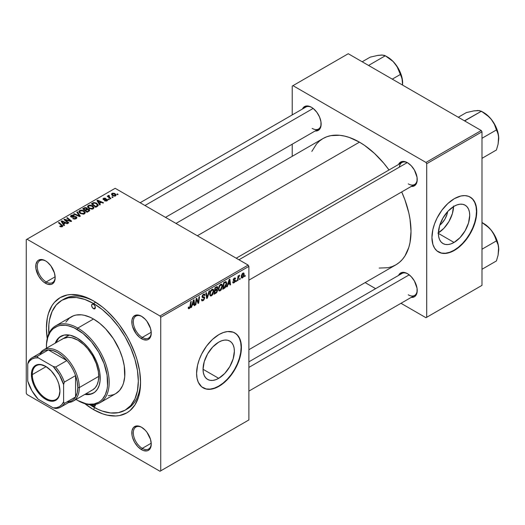 <?xml version="1.0" encoding="UTF-8"?>
<svg xmlns="http://www.w3.org/2000/svg" width="525" height="525" viewBox="0 0 525 525"><rect width="100%" height="100%" fill="white"/><g stroke="black" fill="none" stroke-linecap="round" stroke-linejoin="round"><path stroke-width="0.79" d="M218.708 378.328L203.05 369.285L204.238 361.679L207.637 353.85L212.717 346.999L218.708 342.162A22.148 12.784 -60 0 1 229.779 341.066A22.148 12.784 -60 0 1 233.179 358.811A22.148 12.784 -60 0 1 218.708 378.328L215.657 379.739L212.717 380.408L210.007 380.303L207.637 379.424L205.688 377.81L204.238 375.513L203.352 372.638L203.05 369.285L218.708 378.328A22.148 12.784 -60 0 1 207.637 379.424A22.148 12.784 -60 0 1 204.238 361.679A22.148 12.784 -60 0 1 218.708 342.162L221.767 340.745L224.7 340.075L227.41 340.187L229.779 341.066L231.728 342.681L233.179 344.971L234.065 347.845L234.367 351.205L233.179 358.811L229.779 366.634L224.7 373.492L218.708 378.328M203.011 387.778A31.697 18.303 120 0 0 218.708 386.124L219.01 386.295A31.697 18.303 -60 0 1 203.162 387.87A31.697 18.303 -60 0 1 198.299 362.467A31.697 18.303 -60 0 1 219.01 334.537L223.381 332.509L227.588 331.551L233.225 332.2L236.335 333.992L238.777 336.801L240.988 342.674L241.316 350.077L240.457 355.543L238.777 361.207L234.859 369.567L231.459 374.745L227.588 379.378L223.381 383.276L216.812 387.443L210.433 389.281L206.555 389.123L201.679 386.84L198.299 382.279L197.026 378.158L196.593 373.354L197.558 365.288L199.238 359.625L201.679 354.001L206.555 346.087L212.5 339.406L219.01 334.537A31.697 18.303 -60 0 1 234.859 332.962A31.697 18.303 -60 0 1 239.715 358.365A31.697 18.303 -60 0 1 219.01 386.295L218.708 386.124A31.697 18.303 120 0 0 239.374 358.326A31.697 18.303 120 0 0 234.708 332.883M141.914 427.462A12.679 7.317 -120 0 0 133.317 433.053A12.679 7.317 -120 0 0 142.275 448.37L141.533 449.663A13.735 7.928 60 0 1 131.821 432.843A13.735 7.928 60 0 1 141.533 427.232L139.637 426.352L136.132 426.005L133.455 427.553L132.005 430.762L132.005 435.133L132.556 437.561L134.662 442.411L137.812 446.663L141.533 449.663L143.423 450.542L146.928 450.89L148.398 450.345L150.504 447.917L151.246 444.052L150.504 439.333L146.928 432.239L145.248 430.231L141.533 427.232A13.735 7.928 60 0 1 151.246 444.052A13.735 7.928 60 0 1 141.533 449.663L142.275 448.37A12.679 7.317 60 0 1 133.993 437.194A12.679 7.317 60 0 1 135.936 427.035A12.679 7.317 60 0 1 141.914 427.462M45.833 261.043A12.679 7.317 -120 0 0 37.236 266.634A12.679 7.317 -120 0 0 46.2 281.951L45.452 283.244A13.735 7.928 60 0 1 35.739 266.424A13.735 7.928 60 0 1 45.452 260.82L41.731 259.527L38.581 260.137L37.373 261.142L35.923 264.344L35.923 268.721L38.581 275.999L41.731 280.245L43.555 281.938L47.348 284.123L50.846 284.471L52.316 283.927L54.423 281.505L55.164 277.64L54.423 272.921L50.846 265.821L47.348 262.126L45.452 260.82A13.735 7.928 60 0 1 55.164 277.64A13.735 7.928 60 0 1 45.452 283.244L46.2 281.951A12.679 7.317 60 0 1 37.918 270.782A12.679 7.317 60 0 1 39.861 260.623A12.679 7.317 60 0 1 45.833 261.043M141.914 316.516A12.679 7.317 -120 0 0 133.317 322.107A12.679 7.317 -120 0 0 142.275 337.424L141.533 338.717A13.735 7.928 60 0 1 131.821 321.897A13.735 7.928 60 0 1 141.533 316.286L137.812 314.993L136.132 315.066L133.455 316.608L132.005 319.817L132.005 324.194L132.556 326.616L136.132 333.71L139.637 337.411L143.423 339.596L146.928 339.944L148.398 339.399L150.504 336.978L151.246 333.113L150.504 328.394L146.928 321.293L145.248 319.285L141.533 316.286A13.735 7.928 60 0 1 151.246 333.113A13.735 7.928 60 0 1 141.533 338.717L142.275 337.424A12.679 7.317 60 0 1 133.993 326.248A12.679 7.317 60 0 1 135.936 316.089A12.679 7.317 60 0 1 141.914 316.516M55.138 276.793L46.2 281.951L55.138 276.793M151.22 443.205L142.275 448.37L151.22 443.205M151.22 332.266L142.275 337.424L151.22 332.266M236.211 258.195L401.914 162.533A12.679 7.317 60 0 1 407.886 162.96A12.679 7.317 -120 0 0 399.348 167.153M398.527 164.489A13.735 7.928 60 0 1 407.505 162.73L405.615 161.851L402.111 161.503L399.433 163.052L398.527 164.489M302.446 109.016A13.735 7.928 60 0 1 311.423 107.257L309.533 106.378L306.029 106.03L303.352 107.579L302.446 109.016M398.527 275.435A13.735 7.928 60 0 1 407.505 273.669L403.791 272.383L402.111 272.449L399.433 273.998L398.527 275.435M61.792 300.339A63.394 36.599 60 0 1 93.489 303.476L95.681 302.21L93.489 303.476L84.748 299.421L76.335 297.511L68.585 297.819L61.792 300.339L56.221 304.966L52.073 311.522L49.527 319.758L48.878 324.411L48.812 333.683A63.394 36.599 60 0 1 61.792 300.339L64.037 299.047A63.394 36.599 60 0 1 94.625 301.56A63.394 36.599 -120 0 0 62.934 299.723M93.489 409.592A66.563 38.43 60 0 1 84.847 403.673L93.489 409.592L102.677 413.844L107.153 415.137L115.677 415.984L119.641 415.531L126.774 412.886L129.878 410.727L135.004 404.827L138.534 397.025L139.657 392.497L140.562 382.417L139.657 371.287L136.979 359.546L135.004 353.587L129.878 341.768L126.774 336.026L119.641 325.146L115.677 320.119L107.153 311.115L102.677 307.237L93.489 300.891L84.308 296.632L79.826 295.339L71.302 294.499L67.338 294.952L60.211 297.59L54.357 302.446L51.982 305.655L48.451 313.458L47.329 317.986L46.423 328.066L47.224 338.507A66.563 38.43 60 0 1 93.489 300.891L93.489 300.891A66.563 38.43 60 0 1 140.562 382.417A66.563 38.43 60 0 1 93.489 409.592L94.618 407.636L93.489 409.592M175.987 223.427L323.013 138.541A72.903 42.092 -120 0 1 359.467 142.15L364.521 145.359L374.43 153.359L383.768 163.209L389.025 169.975A72.903 42.092 -120 0 0 359.467 142.15L197.341 235.758L359.467 142.15L349.407 137.491L344.505 136.08L339.741 135.292L330.829 135.647L326.76 136.782L323.013 138.541L319.62 140.91L316.601 143.863L311.837 151.403M379.194 268.065L388.106 267.711L392.168 266.575L395.922 264.817A72.903 42.092 -120 0 0 401.704 191.933L404.933 199.868L408.798 212.881L410.025 219.26L411.016 231.446L410.025 242.484L408.798 247.439L404.933 255.99L402.327 259.501L399.315 262.447L395.922 264.817L248.889 349.702M248.889 361.823L401.914 273.479A12.679 7.317 60 0 1 407.886 273.899M140.136 202.729L305.832 107.061A12.679 7.317 60 0 1 311.811 107.487M447.661 211.549A14.031 8.098 -60 0 1 439.753 225.245L441.709 223.447L444.931 219.102L447.083 214.141L447.661 211.549M438.401 232.844A22.148 12.784 120 0 0 453.567 206.574M454.053 242.452L438.395 233.408L439.583 225.802L442.982 217.973L448.061 211.122L454.053 206.286A22.148 12.784 -60 0 1 465.124 205.19A22.148 12.784 -60 0 1 468.523 222.935A22.148 12.784 -60 0 1 454.053 242.452L450.995 243.869L448.061 244.532L445.351 244.427L442.982 243.548L441.033 241.933L439.583 239.643L438.697 236.762L438.395 233.408L454.053 242.452A22.148 12.784 -60 0 1 442.982 243.548A22.148 12.784 -60 0 1 439.583 225.802A22.148 12.784 -60 0 1 454.053 206.286L457.104 204.868L460.044 204.205L462.755 204.31L465.124 205.19L467.073 206.804L468.523 209.094L469.409 211.975L469.711 215.329L468.523 222.935L465.124 230.764L460.044 237.615L454.053 242.452M438.355 251.908A31.697 18.303 120 0 0 454.053 250.248L454.348 250.425A31.697 18.303 -60 0 1 438.5 251.993A31.697 18.303 -60 0 1 433.643 226.59A31.697 18.303 -60 0 1 454.348 198.66L460.858 196.015L464.914 195.615L468.569 196.324L471.68 198.122L474.121 200.931L476.333 206.798L476.766 211.601L475.801 219.673L474.121 225.33L470.203 233.691L466.804 238.868L462.925 243.502L458.725 247.4L452.156 251.567L445.771 253.404L441.899 253.253L437.023 250.963L434.582 248.154L432.902 244.44L431.937 237.484L432.902 229.412L434.582 223.755L437.023 218.124L441.899 210.21L447.845 203.529L454.348 198.66A31.697 18.303 -60 0 1 470.203 197.092A31.697 18.303 -60 0 1 475.059 222.488A31.697 18.303 -60 0 1 454.348 250.425L454.053 250.248A31.697 18.303 120 0 0 474.718 222.456A31.697 18.303 120 0 0 470.052 197.006M26.25 239.636L26.25 393.199L26.25 239.636L26.998 239.203L115.159 188.304L248.148 265.086L159.987 315.984L26.998 239.203L159.987 315.984L160.735 317.277L160.735 470.84L248.889 419.941L248.889 266.378L160.735 317.277L160.735 470.84L159.987 471.273L26.998 394.492L26.25 393.199L26.998 394.492L159.987 471.273L248.148 420.374L159.987 471.273L248.889 419.941L248.889 266.378L248.148 265.086L248.889 266.378L160.735 317.277L159.987 315.984L248.148 265.086L115.159 188.304L26.25 239.636M222.469 285.967L221.183 289.879L219.988 290.896L218.951 290.85L218.433 288.488L219.424 285.58L221.458 284.097L222.259 284.694L222.469 285.967L221.832 284.209L220.664 284.327L219.115 286.132L218.393 289.216L219.069 290.922L220.192 290.791L218.433 289.78L220.192 290.791L222.469 285.967L221.872 285.626L222.469 285.967M227.981 284.576L227.338 286.591L226.748 286.932L229.176 279.49L229.838 279.103L230.56 284.734L230.009 285.049L229.838 283.5L227.981 284.576L229.838 283.5L230.009 285.049L230.56 284.734L229.838 279.103L229.176 279.49L226.748 286.932L227.338 286.591L226.931 286.361L227.338 286.591L227.981 284.576L227.588 284.347L227.981 284.576M189.308 308.621L188.377 308.588L188.285 307.328L188.836 306.941L189.112 307.985L189.794 307.414L190.687 301.711L191.238 301.396L190.234 307.558L189.308 308.621L190.588 306.193L191.238 301.396L190.687 301.711L190.057 306.351L189.341 307.899L188.836 306.941L188.285 307.328L188.527 308.746L189.308 308.621L188.239 308.004L189.308 308.621M204.743 297.938L203.726 300.195L201.856 300.832L201.482 299.552L202.027 299.165L202.243 300.064L202.86 300.07L204.179 298.541L204.022 297.832L202.112 297.209L202.125 295.988L202.932 294.656L204.087 294.007L204.907 294.492L205.019 295.24L204.474 295.621L204.31 294.938L203.667 294.86L202.571 296.238L202.775 296.756L204.409 296.973L204.743 297.938L204.382 296.96L202.775 296.756L202.571 296.336L203.47 294.958L204.212 294.853L204.474 295.621L205.019 295.24L204.573 294.079L203.49 294.243L202.027 296.691L202.643 297.655L204.061 297.865L204.199 298.312L203.142 299.933L202.164 299.972L202.027 299.165L201.482 299.552L201.915 300.871L203.103 300.661L201.488 299.729L203.103 300.661L204.743 297.938L202.046 296.382L204.743 297.938M209.632 290.771L207.349 298.134L206.653 298.535L205.852 292.957L206.404 292.635L207.086 297.419L209.048 291.113L209.632 290.771L209.048 291.113L207.086 297.419L206.404 292.635L205.852 292.957L206.653 298.535L207.349 298.134L206.528 297.655L207.349 298.134L209.632 290.771M213.78 290.988L212.704 294.597L211.398 295.87L210.328 295.916L209.738 293.508L210.728 290.594L212.763 289.118L213.563 289.715L213.78 290.988L213.143 289.229L211.969 289.347L210.42 291.152L209.705 294.236L210.374 295.942L211.496 295.811L209.744 294.801L211.496 295.811L213.78 290.988L213.183 290.647L213.78 290.988M245.214 275.408L245.09 276.34L244.545 276.655L244.657 275.73L245.214 275.408L244.657 275.73L244.545 276.655L245.09 276.34L244.617 276.071L245.09 276.34L245.214 275.408M217.652 290.305L216.74 292.563L214.049 294.262L214.935 287.713L216.818 286.67L217.553 286.84L217.678 288.041L216.996 289.465L217.652 290.305L216.996 289.465L217.718 287.575L216.996 286.624L214.935 287.713L214.049 294.262L216.143 293.055L215.532 292.701L216.143 293.055L217.652 290.305L216.274 289.511L217.652 290.305M192.183 305.242L191.54 307.256L190.956 307.598L193.384 300.156L194.047 299.768L194.762 305.399L194.217 305.714L194.04 304.165L192.183 305.242L194.04 304.165L194.217 305.714L194.762 305.399L194.047 299.768L193.384 300.156L190.956 307.598L191.54 307.256L191.139 307.027L191.54 307.256L192.183 305.242L191.796 305.012L192.183 305.242M196.416 300.759L195.851 304.769L195.307 305.084L196.199 298.528L196.77 298.2L198.266 302.459L198.995 296.914L199.546 296.599L198.66 303.148L198.089 303.476L196.58 299.23L196.416 300.759L196.58 299.23L198.089 303.476L198.66 303.148L199.546 296.599L198.995 296.914L198.266 302.459L196.77 298.2L196.199 298.528L195.307 305.084L195.851 304.769L195.385 304.493L195.851 304.769L196.416 300.759L195.93 300.484L196.416 300.759M234.052 282.247L233.271 281.597L232.726 282.069L234.025 282.804L233.172 283.008L232.765 282.489L233.271 281.597L233.842 282.338L234.754 281.315L234.596 280.803L233.376 280.553L233.244 279.582L234.012 278.309L235.226 277.902L235.581 278.696L235.036 279.083L234.393 278.598L233.743 279.576L235.239 280.402L234.911 281.978L234.025 282.804L235.312 280.796L235.036 280.153L233.743 279.576L234.314 278.637L235.036 279.083L235.581 278.696L235.272 277.928L234.34 278.073L233.205 279.983L233.474 280.626L234.767 281.157L234.052 282.247L232.818 281.925M225.133 287.72L222.744 289.242L223.63 282.693L225.894 281.603L226.741 283.001L226.144 286.164L225.133 287.72L226.748 283.362L225.599 281.636L223.63 282.693L222.744 289.242L224.293 288.35L223.683 287.995L224.293 288.35L225.133 287.72L224.608 287.418L225.133 287.72M244.204 274.214L243.41 277.003L242.373 277.981L241.533 277.935L241.303 275.907L242.156 273.827L243.488 272.941L244.204 274.214L243.784 273.02L242.937 273.112L241.218 276.905L241.638 278.007L242.511 277.909L241.231 277.167L242.511 277.909L244.204 274.214L243.548 273.84L244.204 274.214M240.188 278.309L240.063 279.241L239.518 279.556L239.636 278.631L240.188 278.309L239.636 278.631L239.518 279.556L240.063 279.241L239.59 278.972L240.063 279.241L240.188 278.309M238.245 278.539L237.969 280.455L237.418 280.77L238.061 276.006L238.613 275.691L238.475 276.675L239.722 275.126L238.245 278.539L239.722 275.126L238.475 276.675L238.613 275.691L238.061 276.006L237.418 280.77L237.969 280.455L237.497 280.179L237.969 280.455L238.245 278.539L237.759 278.257L238.245 278.539M236.519 280.422L236.394 281.361L235.85 281.676L235.968 280.744L236.519 280.422L235.968 280.744L235.85 281.676L236.394 281.361L235.922 281.092L236.394 281.361L236.519 280.422M109.384 199.402L108.76 198.903L108.209 199.224L108.839 199.717L109.384 199.402L108.76 198.903L108.209 199.224L108.839 199.717L109.384 199.402M113.052 197.288L112.429 196.783L111.877 197.105L112.507 197.603L113.052 197.288L112.429 196.783L111.877 197.105L112.507 197.603L113.052 197.288M93.247 208.799L93.995 207.414L92.282 205.61L89.631 205.052L87.695 206.049L87.662 207.027L88.613 208.156L92.006 209.173L93.247 208.799L94.021 207.664L92.492 205.728L88.357 205.426L87.596 206.778L89.191 208.53L93.247 208.799M100.328 204.632L99.54 203.438L101.397 202.368L102.998 203.09L103.543 202.775L97.597 200.169L96.935 200.55L99.737 204.973L100.328 204.632L99.54 203.438L101.397 202.368L102.998 203.09L103.543 202.775L97.597 200.169L96.935 200.55L99.737 204.973L100.328 204.632M87.301 209.055L86.75 207.9L86.75 209.731L86.75 207.9L84.84 207.637L84.84 208.241L84.84 207.637L84.033 208.005L84.033 208.707L84.033 208.005L82.694 208.773L87.038 212.303L89.604 210.676L89.289 209.482L87.301 209.055L87.097 208.149L85.87 207.585L82.694 208.773L87.038 212.303L89.729 210.282L89.014 209.291L87.301 209.055L87.406 208.72M80.338 216.175L77.392 211.838L76.808 212.172L79.328 215.893L74.163 213.701L73.612 214.016L79.642 216.576L80.338 216.175L77.392 211.838L76.808 212.172L79.328 215.893L74.163 213.701L73.612 214.016L79.642 216.576L80.338 216.175M60.145 226.577L61.858 226.839L62.829 225.829L58.997 222.456L58.446 222.777L62.042 225.881L61.51 226.367L60.191 225.921L59.712 226.275L62.363 226.629L62.849 225.98L58.997 222.456L58.446 222.777L61.523 225.277L61.792 226.255L60.191 225.921L59.712 226.275L60.145 226.577M68.841 222.81L65.139 219.831L71.078 221.524L71.649 221.189L67.305 217.658L66.754 217.98L70.462 220.959L64.529 219.26L63.958 219.594L68.289 223.132L68.841 222.81L65.139 219.831L71.078 221.524L71.649 221.189L67.305 217.658L66.754 217.98L70.462 220.959L64.529 219.26L63.958 219.594L68.289 223.132L68.841 222.81M64.529 225.297L63.748 224.103L65.605 223.033L67.207 223.755L67.751 223.44L61.806 220.835L61.143 221.215L63.945 225.638L64.529 225.297L63.748 224.103L65.605 223.033L67.207 223.755L67.751 223.44L61.806 220.835L61.143 221.215L63.945 225.638L64.529 225.297M71.617 216.654L71.774 215.709L73.848 215.749L74.228 215.335L71.183 215.342L71.183 217.028L71.183 215.342L70.494 216.188L71.105 216.989L75.771 217.173L75.587 218.932L75.587 218.288L74.163 218.59L74.163 219.082L74.163 218.59L73.415 218.328L73.415 218.886L73.251 218.229L73.251 218.82L73.251 218.229L72.772 218.577L76.158 218.662L76.775 218.131L76.762 217.252L75.731 216.589L71.472 216.556L71.984 215.604L74.34 215.401L73.119 214.981L71.046 215.427L70.645 216.615L71.918 217.271L75.639 217.107L76.099 217.75L75.442 218.367L72.772 218.577L74.438 219.109L76.158 218.662L76.913 217.698L76.263 216.832L72.286 216.805L71.315 216.254L71.315 217.094M84.558 213.819L85.299 212.435L83.587 210.63L80.942 210.066L79.006 211.07L78.967 212.048L79.918 213.17L83.311 214.193L84.558 213.819L85.326 212.677L83.797 210.748L79.662 210.446L78.901 211.798L80.496 213.55L84.558 213.819M104.495 200.819L106.496 201.062L107.691 199.946L106.568 199.211L103.943 199.316L103.911 198.64L105.853 198.306L103.996 198.122L102.985 198.811L103.405 199.638L106.956 199.953L106.411 200.629L104.902 200.425L104.495 200.819L107.08 200.812L107.704 200.051L106.299 199.192L103.865 199.277L103.911 198.64L105.853 198.306L103.458 198.352L102.939 199.021L103.405 199.638L106.765 199.776L106.634 200.524L104.902 200.425L104.495 200.819M97.282 206.391L98.221 204.947L96.318 203.011L93.844 202.558L91.389 203.759L95.734 207.29L97.998 205.833L98.247 205.196L96.653 203.188L93.424 202.657L91.389 203.759L95.734 207.29L97.282 206.391M115.566 195.91L116.058 194.69L114.614 193.423L112.737 193.148L111.497 193.974L112.56 195.661L114.909 196.16L116.143 195.07L114.916 193.581L112.055 193.39L111.451 194.217L112.757 195.786L115.566 195.91M110.959 198.496L108.957 196.711L108.793 196.074L109.357 195.799L108.977 195.326L108.268 195.694L108.445 196.462L107.796 195.93L107.244 196.245L110.407 198.817L110.959 198.496L109.712 197.459L108.977 195.326L108.472 195.464L108.445 196.462L107.796 195.93L107.244 196.245L110.407 198.817L110.959 198.496M118.079 194.388L117.456 193.882L116.904 194.204L117.534 194.696L118.079 194.388L117.456 193.882L116.904 194.204L117.534 194.696L118.079 194.388M292.228 86.08L292.228 114.916L292.228 86.08L348.259 53.727L481.248 130.508L425.959 162.428L292.97 85.647L425.959 162.428L426.707 163.721L426.707 317.284L481.996 285.364L481.996 131.801L426.707 163.721L426.707 317.284L425.959 317.71L400.982 303.293L425.959 317.71L481.996 285.364L425.959 317.71L481.996 285.364L481.996 131.801L481.248 130.508L481.996 131.801L426.707 163.721L425.959 162.428L481.248 130.508L348.259 53.727L292.228 86.08M292.228 144.198L292.228 156.319L292.228 144.198M375.624 288.652L365.131 282.594L375.624 288.652M411.206 297.393L414.376 296.783L416.483 294.361L417.034 292.576L417.034 288.199L414.376 280.921L411.226 276.675L407.505 273.669A13.735 7.928 60 0 1 417.217 290.496A13.735 7.928 60 0 1 411.206 297.393M315.125 130.981L316.824 130.915L319.502 129.367L320.952 126.157L320.952 121.787L319.502 116.904L316.824 112.265L313.32 108.563L311.423 107.257A13.735 7.928 60 0 1 311.43 107.257A13.735 7.928 60 0 1 321.142 124.077A13.735 7.928 60 0 1 315.125 130.981M411.206 186.447L412.899 186.382L415.583 184.839L417.034 181.63L417.034 177.253L414.376 169.975L411.226 165.729L407.505 162.73A13.735 7.928 60 0 1 417.217 179.55A13.735 7.928 60 0 1 411.206 186.447M438.204 251.823L441.597 253.076L445.476 253.234L449.682 252.276L454.053 250.248L458.423 247.229L462.63 243.331L466.502 238.698L469.901 233.52L472.69 227.988L474.758 222.318L476.037 216.727L476.464 211.431L476.037 206.627L474.758 202.512L472.69 199.231L469.901 196.921M437.916 233.133L443.907 228.296L448.987 221.445L452.379 213.616L453.574 206.01M417.211 179.104A12.679 7.317 60 0 1 414.592 184.492A12.679 7.317 60 0 1 408.253 183.862A12.679 7.317 -120 0 0 417.211 179.104M312.172 128.395A12.679 7.317 -120 0 0 321.129 123.638A12.679 7.317 60 0 1 318.511 129.019L165.493 217.37M417.211 290.049A12.679 7.317 60 0 1 414.592 295.437A12.679 7.317 60 0 1 408.253 294.807A12.679 7.317 -120 0 0 417.211 290.049M140.549 381.098A63.394 36.599 60 0 1 127.431 408.85A63.394 36.599 60 0 1 126.289 409.461A63.394 36.599 -120 0 0 140.549 381.098M151.239 332.666A12.679 7.317 60 0 1 148.614 338.054A12.679 7.317 60 0 1 142.275 337.424A12.679 7.317 -120 0 0 151.239 332.666M151.239 443.612A12.679 7.317 60 0 1 148.614 449A12.679 7.317 60 0 1 142.275 448.37A12.679 7.317 -120 0 0 151.239 443.612M55.158 277.193A12.679 7.317 60 0 1 52.539 282.581A12.679 7.317 60 0 1 46.2 281.951A12.679 7.317 -120 0 0 55.158 277.193M202.86 387.693L206.259 388.953L210.131 389.104L214.338 388.152L218.708 386.124L223.079 383.106L227.286 379.201L231.164 374.574L234.557 369.397L237.346 363.864L239.413 358.194L240.693 352.603L241.119 347.301L240.693 342.503L239.413 338.382L237.346 335.108L234.859 332.962M64.529 220.06L64.529 219.26L64.529 220.06M67.213 220.474L67.213 219.988L67.213 220.474M69.162 221.005L69.162 220.533L69.162 221.005M70.462 221.353L70.462 220.959L70.462 221.353M67.305 218.433L67.305 217.658L67.305 218.433M65.139 220.559L65.139 219.831L65.139 220.559M66.209 221.432L66.209 220.644L66.209 221.432M61.806 222.265L61.806 220.835L61.806 222.265M63.748 225.33L63.748 224.103L63.748 225.33M63.433 223.578L62.606 222.265L62.606 223.532L62.606 222.265L61.97 221.399L61.97 222.528L61.97 221.399L64.916 222.725L64.916 223.433L64.916 222.725L63.433 223.578L63.433 224.838L63.433 223.578L61.97 221.399L64.916 222.725L63.433 223.578M60.191 226.61L60.191 225.921L60.191 226.61M60.598 226.793L60.598 226.216L60.598 226.793M61.792 226.859L61.792 226.255L61.792 226.859M62.042 226.78L62.042 225.907L61.792 226.255M58.997 223.223L58.997 222.456L58.997 223.223M62.18 226.721L62.18 225.041L62.18 226.721M75.771 217.173L76.112 218.689M72.286 217.311L72.286 216.805L72.286 217.311M73.769 217.16L73.769 216.582L73.769 217.16M76.263 218.603L76.263 216.832L76.263 218.603M74.163 214.252L74.163 213.701L74.163 214.252M77.779 215.788L77.779 215.211L77.779 215.788M79.328 216.444L79.328 215.893L79.328 216.444M77.392 213.052L77.392 211.838L77.392 213.052M79.662 212.966L79.662 210.446L79.662 212.966M83.797 211.444L83.797 210.748L83.797 211.444M81.067 213.248L79.728 211.785L79.728 213.025L79.728 211.523L80.259 210.807L83.199 211.03L84.512 212.638L83.98 214.062L83.98 213.445L81.067 213.248L81.067 213.826L79.728 211.785L80.962 210.571L83.048 210.945L84.499 212.507L83.449 213.649L81.067 213.248M89.014 211.168L89.014 209.291L89.014 211.168M85.109 209.974L83.751 208.871L83.751 209.632L83.751 208.871L84.682 208.333L86.225 208.228L86.658 209.783L86.658 208.825L85.988 210.164L85.988 209.462L85.109 209.974L85.109 210.735L85.109 209.974L83.751 208.871L85.306 208.058L86.415 208.353L86.572 209.009L85.109 209.974M86.658 209.783L86.658 208.825M87.078 211.575L85.614 210.381L85.614 211.148L85.614 210.381L86.763 209.718L88.456 209.593L88.607 211.398L88.607 210.663L88.102 211.693L88.102 210.984L87.078 211.575L87.078 212.284L87.078 211.575L85.614 210.381L87.458 209.423L88.64 209.724L88.607 210.663L87.078 211.575M104.902 201.009L104.902 200.425L104.902 201.009M106.634 201.023L106.634 200.524L106.634 201.023M106.765 199.776L106.634 200.524M103.458 199.671L103.458 198.352L103.458 199.671M103.865 199.277L103.911 198.64M104.226 199.874L104.226 199.421L104.226 199.874M105.013 199.815L105.013 199.356L105.013 199.815M106.299 199.644L106.299 199.192L106.299 199.644M107.264 200.694L107.264 199.434L107.264 200.694M97.597 201.6L97.597 200.169L97.597 201.6M99.54 204.665L99.54 203.438L99.54 204.665M99.225 202.912L98.398 201.6L98.398 202.867L98.398 201.6L97.762 200.734L97.762 201.863L97.762 200.734L100.708 202.059L100.708 202.768L100.708 202.059L99.225 202.912L99.225 204.173L99.225 202.912L97.762 200.734L100.708 202.059L99.225 202.912M92.689 203.713L92.689 203.004L92.689 203.713M93.424 203.287L93.424 202.657L93.424 203.287M96.653 203.871L96.653 203.188L96.653 203.871M95.773 206.555L92.446 203.851L92.446 204.619L92.446 203.851L94.008 203.05L96.075 203.483L97.427 205.085L96.475 206.154L96.475 206.857L96.475 206.154L95.773 206.555L95.773 207.263L95.773 206.555L92.446 203.851L94.408 202.998L96.574 203.812L97.381 205.334L95.773 206.555M88.357 207.946L88.357 205.426L88.357 207.946M92.492 206.43L92.492 205.728L92.492 206.43M88.423 206.765L89.106 205.715L90.877 205.603L93.082 207.158L92.676 209.042L92.676 208.425L90.772 208.622L89.06 207.743L88.423 206.765L88.948 205.793L91.888 206.01L93.201 207.618L92.676 208.425L89.762 208.228L89.762 208.812L88.423 206.765L88.423 208.005L88.41 206.607L88.41 207.998M112.055 195.287L112.055 193.39L112.055 195.287M114.916 194.289L114.916 193.581L115.395 195.005L115.1 196.114L115.1 195.635L113.243 195.438L112.507 193.679L114.371 193.889L115.1 195.635L113.243 195.438L113.243 196.015L112.245 194.493L112.37 193.777L113.492 193.554L114.896 194.27M112.166 195.385L112.507 193.679M115.408 195.996L115.408 195.149L115.1 195.635M112.429 197.538L112.429 196.783L112.429 197.538M107.796 196.698L107.796 195.93L107.796 196.698M108.445 197.223L108.445 196.462L108.445 197.223M108.472 195.464L108.445 196.462M109.357 195.799L108.977 195.326L108.977 195.877L109.357 195.799M108.767 197.485L108.964 195.884M109.712 198.253L109.712 197.459L109.712 198.253M108.76 199.657L108.76 198.903L108.76 199.657M117.456 194.637L117.456 193.882L117.456 194.637M79.728 211.785L79.721 213.019M88.896 211.234L88.896 210.184L88.607 210.663M217.383 286.683L216.996 286.624M216.451 286.84L217.718 287.575L216.451 286.84M216.615 289.242L216.996 289.465L216.615 289.242M217.343 289.524L216.996 289.465M216.208 286.978L216.982 287.424L215.381 288.159L215.106 290.2L215.381 288.159L214.909 287.89L215.381 288.159L216.313 287.621L215.703 287.267L217.173 287.91L216.871 288.934L215.106 290.2L214.633 289.931L215.106 290.2L216.451 289.38L217.101 288.415L216.989 287.424L217.173 287.91M214.705 293.18L215.001 290.968L214.528 290.692L215.001 290.968L216.156 290.299L215.545 289.951L217.107 290.601L216.261 292.248L214.705 293.18L214.233 292.904L214.705 293.18L216.641 291.867L216.963 290.115L215.001 290.968L214.705 293.18M216.11 289.616L217.107 290.601M210.243 293.954L210.847 291.368L210.433 291.132L210.847 291.368L211.956 290.062L211.424 289.754L212.776 289.99L213.235 291.237L211.536 295.083L210.709 295.148L209.724 293.652L210.866 295.214L212.303 294.328L213.229 291.48L213.078 290.338L212.513 289.905L210.847 291.368L210.243 293.954M206.227 295.549L206.909 295.942L206.227 295.549M206.443 297.045L207.086 297.419L206.443 297.045M201.482 299.578L202.164 299.972L201.482 299.578M201.488 299.624L202.164 299.972M202.053 296.993L203.3 297.714L202.053 296.993M202.243 297.426L202.643 297.655L202.243 297.426M203.503 294.236L205.019 295.109L203.503 294.236M203.392 294.302L205.019 295.24L203.392 294.302M202.939 294.65L203.47 294.958L202.939 294.65M202.105 296.067L202.571 296.336L202.105 296.067M202.775 296.756L202.571 296.336M188.383 307.263L188.783 307.493L188.383 307.263M189.341 307.899L188.783 307.493M190.116 305.924L190.588 306.193L190.116 305.924M194.138 305.038L194.762 305.399L194.138 305.038M193.43 303.811L194.04 304.165L193.43 303.811M192.485 304.362L193.207 302.151L192.806 301.921L193.207 302.151L193.64 300.668L193.285 300.464L193.968 303.502L192.485 304.362L192.084 304.132L192.485 304.362L193.968 303.502L193.64 300.668L192.485 304.362M196.678 299.598L197.485 300.064L196.678 299.598M197.118 300.937L197.991 301.435L197.118 300.937M197.538 302.039L198.266 302.459L197.538 302.039M197.761 302.63L198.66 303.148L197.761 302.63M196.133 298.974L196.58 299.23L196.133 298.974M234.13 280.724L234.649 280.842M234.426 278.027L235.581 278.696L234.426 278.027M234.314 278.637L235.036 279.083M233.317 279.326L233.743 279.576L233.317 279.326M233.244 279.576L233.802 279.897L233.244 279.576M234.248 280.028L233.802 279.897M233.868 279.963L233.244 279.602M232.726 282.069L233.067 282.962L234.025 282.804L232.726 282.056M229.937 284.373L230.56 284.734L229.937 284.373M229.222 283.146L229.838 283.5L229.222 283.146M228.277 283.697L228.998 281.485L228.598 281.256L228.998 281.485L229.432 280.002L229.077 279.799L229.76 282.837L228.277 283.697L227.876 283.467L228.277 283.697L229.76 282.837L229.432 280.002L228.277 283.697M226.196 281.702L225.599 281.636M226.157 283.021L226.748 283.362L226.157 283.021M225.553 282.391L224.077 283.139L223.394 288.159L225.56 286.315L226.209 283.638L225.553 282.391L226.209 283.638L224.096 287.759L222.928 287.89L223.394 288.159L224.077 283.139L223.604 282.87L224.077 283.139L224.864 282.686L224.254 282.332L225.553 282.391L224.851 281.984L225.829 282.443L224.943 281.932M218.938 288.934L219.542 286.348L219.122 286.112L219.542 286.348L220.644 285.042L220.113 284.734L221.465 284.97L221.931 286.217L220.231 290.062L219.404 290.135L218.42 288.632L219.555 290.194L220.999 289.308L221.924 286.46L221.773 285.318L221.209 284.885L219.647 286.151L218.938 288.934M242.918 273.676L242.077 274.824L241.762 276.629L242.163 277.443L243.055 276.78L243.659 274.706L243.265 273.597L242.918 273.676L243.666 274.529L242.517 277.358L241.257 276.235L241.762 276.524L242.918 273.676L242.498 273.433L243.377 273.637L242.714 273.256M242.517 277.358L241.218 276.918M238.002 276.406L238.475 276.675L238.002 276.406M238.954 275.618L239.505 275.94L238.954 275.618M238.875 275.75L239.236 275.96L238.875 275.75M93.489 308.654A2.645 1.522 60 0 1 91.763 306.324A2.645 1.522 60 0 1 92.17 304.211A2.645 1.522 60 0 1 93.489 304.342L94.815 305.734L95.36 307.578L93.489 308.654L92.17 307.256L91.626 305.419L92.17 304.211L93.489 304.342A2.645 1.522 60 0 1 95.215 306.666A2.645 1.522 60 0 1 94.815 308.785L93.489 308.654L95.36 307.578L94.815 308.785A2.645 1.522 60 0 1 93.489 308.654M95.215 404.152L95.36 405.064L93.489 406.14A2.645 1.522 60 0 1 92.203 404.808M61.058 336.158A32.753 18.913 -120 0 0 55.978 342.733L58.544 338.323L61.425 335.934M55.237 343.166A32.753 18.913 60 0 1 60.677 336.361A32.753 18.913 60 0 1 77.057 337.988L83.777 343.015L87.97 347.445L91.75 352.538L96.311 360.99L98.451 366.85L99.77 372.625L100.104 380.658L99.218 385.291L97.479 389.13L94.959 392.031L91.75 393.888L87.97 394.616L84.82 394.406A32.753 18.913 60 0 0 93.43 393.094L93.43 393.094A32.753 18.913 60 0 0 98.451 366.85A32.753 18.913 60 0 0 77.057 337.988L70.33 335.258L64.188 335.062L59.148 337.424L56.628 340.331L55.237 343.166M46.423 346.618A44.376 25.62 60 0 1 55.611 325.868A44.376 25.62 60 0 1 77.798 328.066L77.057 329.359A43.319 25.01 60 0 1 107.684 382.417A43.319 25.01 60 0 1 77.057 400.102L77.798 400.529A44.376 25.62 -120 0 0 109.18 382.417A44.376 25.62 -120 0 0 77.798 328.066A44.376 25.62 60 0 1 106.792 367.172A44.376 25.62 60 0 1 99.993 402.727A44.376 25.62 60 0 1 77.798 400.529L85.949 403.712L88.778 404.178L94.073 403.968L98.713 402.248L100.734 400.837L102.526 399.085L105.354 394.603L107.1 388.973L107.54 385.796L107.1 375.172L104.068 363.654L98.713 352.223L91.494 341.873L83.029 333.487L74.051 327.797L68.165 325.749L65.33 325.283L60.034 325.493L57.619 326.169L53.373 328.617L51.588 330.376L50.039 332.456L47.742 337.536L46.567 343.665L46.443 348.246A43.319 25.01 60 0 1 46.423 347.045A43.319 25.01 60 0 1 77.057 329.359L77.798 328.066L93.489 319.003L77.798 328.066A44.376 25.62 -120 0 0 46.423 346.178L46.423 347.045M99.993 402.727L115.677 393.671A44.376 25.62 -120 0 0 122.482 358.109A44.376 25.62 -120 0 0 93.489 319.003L99.612 323.236L105.499 328.696L113.4 338.723L119.582 350.175L122.482 358.109L124.268 365.938L124.72 376.819L123.519 383.092L122.482 385.842L119.582 390.436L115.677 393.671L113.4 394.741L108.281 395.732M93.489 303.476A63.394 36.599 60 0 1 134.905 359.343A63.394 36.599 60 0 1 125.186 410.143A63.394 36.599 60 0 1 93.489 407A63.394 36.599 60 0 1 89.821 404.709L97.886 409.29L102.237 411.055L110.644 412.965L118.394 412.657L125.186 410.143L130.764 405.517L134.905 398.961L137.458 390.725L138.318 381.124L137.458 370.525L134.905 359.343L130.764 348.003L125.186 336.938L118.394 326.576L110.644 317.323L102.237 309.52L93.489 303.476M61.628 339.636L63.007 338.678A29.584 17.082 60 0 1 77.798 340.141A29.584 17.082 60 0 1 97.132 366.214A29.584 17.082 60 0 1 92.597 389.917L91.074 390.633M95.301 404.48A2.645 1.522 60 0 1 94.815 406.271A2.645 1.522 60 0 1 93.489 406.14L95.36 405.064L95.045 406.074L94.205 406.389L92.17 404.742M65.815 322.179L69.234 318.248L73.585 315.735L76.059 315.046L81.48 314.829L84.381 315.308L90.418 317.402L93.489 319.003A44.376 25.62 -120 0 0 71.302 316.811L55.611 325.868M76.027 399.486L77.057 400.102A43.319 25.01 60 0 1 76.027 399.486M93.798 392.871A32.753 18.913 -120 0 1 85.562 393.98L90.668 393.967L94.178 392.667M63.007 338.678L67.942 337.299L71.728 337.673L77.798 340.141L83.875 344.689L87.662 348.685L92.597 355.76L96.252 363.562L98.319 371.431L98.72 376.373L98.319 380.855L97.132 384.7L95.196 387.758L92.597 389.917L73.165 401.133A29.584 17.082 60 0 1 68.722 402.478A29.584 17.082 -120 0 0 79.295 387.588L77.798 387.588A28.527 16.472 60 0 1 75.561 396.966A28.527 16.472 60 0 1 66.872 401.986M489.083 116.891L491.229 119.247A21.262 12.278 -120 0 0 483.715 112.586L481.386 111.241L486.695 114.798L491.229 119.247L494.445 124.425L496.427 129.944L481.996 138.278L496.427 129.944L498.1 133.849L498.75 138.626L498.1 144.165L496.427 149.993L481.996 158.327L496.427 149.993L498.1 144.165L498.619 136.29L497.608 131.322L495.646 126.263L492.87 121.459L489.471 117.226L485.678 113.866L481.386 111.241L489.083 116.891M465.308 121.301L465.117 120.632L481.386 111.241L464.448 120.809L465.117 120.632L465.308 121.301M477.96 110.585L474.049 110.847L466.351 112.586L458.279 117.246L466.351 112.586L474.049 110.847L479.41 110.598L483.715 112.586M481.386 111.241L477.973 110.493L474.561 110.887M498.75 138.777L498.75 138.626A21.262 12.278 -120 0 0 491.229 119.247L494.445 124.425L497.359 131.788L498.579 136.119L498.75 138.626A21.262 12.278 -120 0 1 498.75 138.718M407.197 162.619L238.934 259.77L407.197 162.619M409.218 274.838L248.889 367.402L409.218 274.838M489.083 227.837L491.229 230.193A21.262 12.278 -120 0 0 483.715 223.525L481.996 222.534L486.695 225.737L491.229 230.193L494.445 235.371L496.427 240.89L481.996 249.218L496.427 240.89L498.1 244.794L498.75 249.572L498.1 255.111L496.427 260.938L481.996 269.272L496.427 260.938L498.1 255.111L498.619 247.229L497.608 242.268L495.646 237.208L492.87 232.398L489.471 228.172L485.678 224.812L481.996 222.534L489.083 227.837M498.75 249.723L498.75 249.572A21.262 12.278 -120 0 0 491.229 230.193L493.008 232.713L495.567 238.114L498.1 244.794L498.75 249.572A21.262 12.278 -120 0 1 498.75 249.664M144.966 205.518L313.143 108.426L144.966 205.518M369.042 65.159L385.304 55.768L393.002 61.418L396.933 66.294L402.019 78.376L402.583 85.089L402.544 80.817L401.527 75.849L398.265 68.335L393.389 61.753L387.634 57.113L385.304 55.768L369.042 65.159L368.793 65.586L369.042 65.159L369.226 65.828L369.042 65.159M392.273 79.137L400.345 74.478L392.273 79.137M381.878 55.112L377.967 55.374L370.269 57.113L362.197 61.773L370.269 57.113L377.967 55.374L381.892 55.02L384.451 55.388L388.034 57.455L393.002 61.418L395.154 63.781A21.262 12.278 -120 0 0 387.634 57.113M402.668 83.304L402.668 83.153A21.262 12.278 -120 0 0 395.154 63.781L398.363 68.952L401.277 76.315L402.504 80.647L402.668 83.153A21.262 12.278 -120 0 1 402.668 83.245M385.304 55.768L381.892 55.02L378.479 55.414M45.905 366.502A19.55 11.287 -120 0 0 32.301 374.607L31.408 374.607A20.18 11.648 60 0 1 45.675 366.371A20.18 11.648 60 0 1 59.948 391.086L58.859 396.762L57.54 398.849L55.768 400.326L53.603 401.126L51.135 401.225L48.458 400.614L42.892 397.399L40.215 394.918L35.582 388.671L33.81 385.153L31.677 377.98L31.677 371.549L32.491 368.931L33.81 366.844L35.582 365.367L37.748 364.567L40.215 364.468L45.675 366.371L51.135 370.775L55.768 377.022L57.54 380.54L58.859 384.149L59.948 391.086A20.18 11.648 60 0 1 45.675 399.322A20.18 11.648 60 0 1 31.408 374.607L32.301 374.607A19.55 11.287 60 0 1 36.35 365.656A19.55 11.287 60 0 1 45.905 366.502M46.115 366.634L32.301 374.607L46.115 366.634M39.697 354.92A28.527 16.472 60 0 1 48.385 349.906A28.527 16.472 60 0 1 66.872 360.577L62.383 356.055L57.632 352.649L52.874 350.562L48.385 349.906L66.872 360.577A28.527 16.472 60 0 1 75.561 375.624A28.527 16.472 60 0 1 77.798 387.588L77.234 381.773L75.561 375.624L75.561 396.966L77.234 392.752L77.798 387.588L79.295 387.588A29.584 17.082 -120 0 0 63.728 355.248A29.584 17.082 -120 0 0 40.195 353.069A29.584 17.082 60 0 1 43.582 349.893A29.584 17.082 60 0 1 66.38 357.82A29.584 17.082 60 0 1 79.295 387.588L98.72 376.373L79.295 387.588A29.584 17.082 60 0 1 73.165 401.133M32.156 357.709L43.365 351.238A28.527 16.472 -120 0 1 48.385 349.906L37.183 356.377L38.207 357.827A27.471 15.862 60 0 0 27.746 363.864L28.494 361.39A28.527 16.472 60 0 1 32.156 357.709A28.527 16.472 60 0 1 37.183 356.377A28.527 16.472 -120 0 0 28.494 361.39L27.746 363.864L27.746 381.124L31.94 390.777L38.207 399.236L53.15 407.866L55.663 408.457A28.527 16.472 -120 0 0 64.352 403.436L63.604 401.828L63.604 384.569L64.352 382.095L75.561 375.624L75.561 396.966L64.352 403.436A28.527 16.472 60 0 1 60.683 407.118A28.527 16.472 60 0 1 55.663 408.457L53.15 407.866L56.483 407.722L59.41 406.639L61.812 404.644L63.604 401.828L63.604 384.569L59.41 374.916L53.15 366.457L38.207 357.827L37.183 356.377L48.385 349.906L66.872 360.577L55.663 367.047L53.15 366.457L38.207 357.827L34.867 357.971L31.94 359.054L29.538 361.049L27.746 363.864L27.746 381.124A27.471 15.862 60 0 0 38.207 399.236L53.15 407.866A27.471 15.862 60 0 0 63.604 401.828L64.352 403.436L75.561 396.966A28.527 16.472 -120 0 1 71.892 400.647L60.683 407.118M75.561 375.624A28.527 16.472 -120 0 0 66.872 360.577L55.663 367.047A28.527 16.472 60 0 1 64.352 382.095L75.561 375.624M59.942 390.823A19.55 11.287 60 0 1 55.899 399.518A19.55 11.287 60 0 1 40.832 394.282A19.55 11.287 60 0 1 32.301 374.607A19.55 11.287 -120 0 0 46.01 398.482A19.55 11.287 -120 0 0 59.942 390.823M64.352 382.095A28.527 16.472 -120 0 0 55.663 367.047L53.15 366.457A27.471 15.862 60 0 1 63.604 384.569L64.352 382.095M84.512 212.658L84.512 213.846M106.995 200.091L106.995 200.858M103.655 198.982L103.655 199.756M97.427 205.085L97.427 206.305M93.201 207.637L93.201 208.825M212.769 289.99L211.818 289.439M210.709 295.148L209.718 294.577M204.212 294.853L203.326 294.341M188.948 307.945L188.258 307.545M234.832 278.565L234.176 278.184M221.458 284.97L220.513 284.419M219.404 290.135L218.407 289.557M127.431 408.85L125.186 410.143M496.072 127.194L492.279 120.619M414.592 184.492L248.889 280.16M248.889 391.105L414.592 295.437M481.996 222.534L483.715 223.525M496.072 238.14L492.279 231.564M396.198 65.146L399.991 71.722M69.293 335.048L43.582 349.893"/></g></svg>
